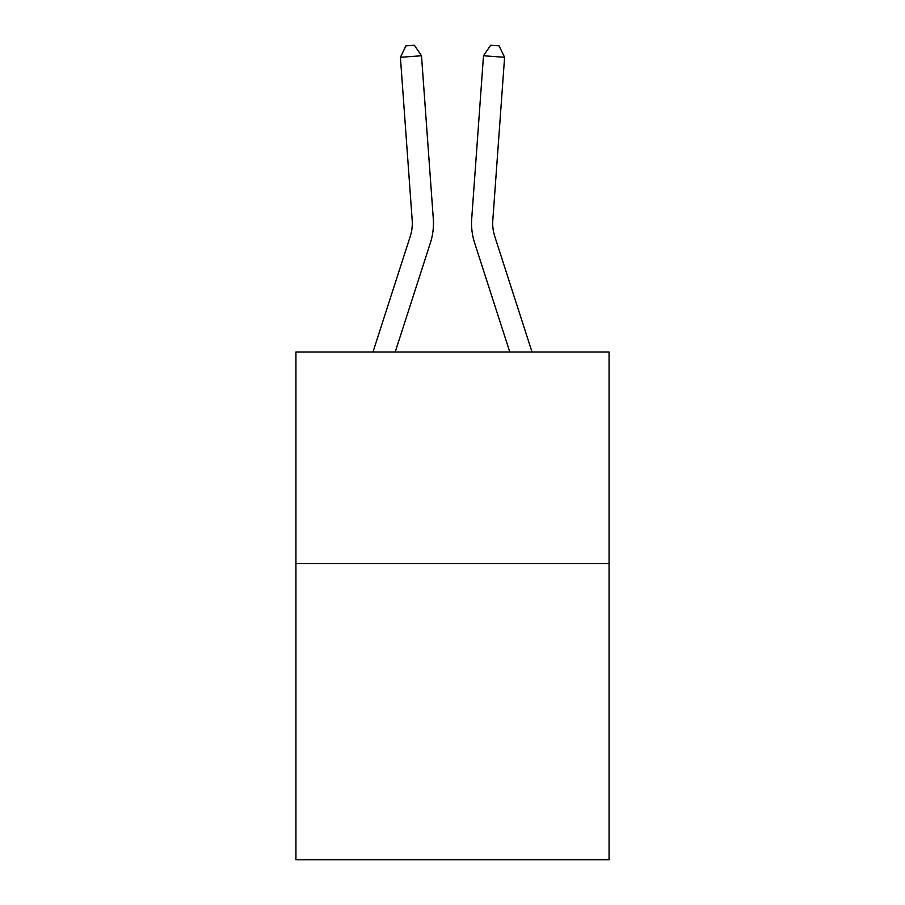 <?xml version="1.0" encoding="UTF-8"?>
<svg xmlns="http://www.w3.org/2000/svg" width="905" height="905" viewBox="0 0 905 905"><rect width="100%" height="100%" fill="white"/><g stroke="black" fill="none" stroke-linecap="round" stroke-linejoin="round"><path stroke-width="1.36" d="M609.065 563.555L609.065 859.75L295.935 859.75L295.935 351.988L609.065 351.988L609.065 563.555L295.935 563.555M430.395 242.834L395.214 351.988L430.395 242.834A63.474 63.474 148.1 0 0 433.291 218.772L421.504 55.771L433.291 218.772L421.504 55.771L433.291 218.772L421.504 55.771L433.291 218.772L421.504 55.771L433.291 218.772L421.504 55.771L433.291 218.772L421.504 55.771L433.291 218.772L421.504 55.771L433.291 218.772L421.504 55.771L433.291 218.772L421.504 55.771L433.291 218.772L421.504 55.771L433.291 218.772L421.504 55.771L433.291 218.772L421.504 55.771L433.291 218.772L421.504 55.771L433.291 218.772L421.504 55.771L433.291 218.772L421.504 55.771L433.291 218.772L421.504 55.771L433.291 218.772L421.504 55.771L433.291 218.772L421.504 55.771L433.291 218.772L421.504 55.771L433.291 218.772L421.504 55.771L433.291 218.772L421.504 55.771L433.291 218.772L421.504 55.771L433.291 218.772L421.504 55.771L433.291 218.772L421.504 55.771L433.291 218.772L421.504 55.771L433.291 218.772L421.504 55.771L433.291 218.772L421.504 55.771L433.291 218.772L421.504 55.771L433.291 218.772L421.504 55.771L433.291 218.772L421.504 55.771L433.291 218.772L421.504 55.771L433.291 218.772L421.504 55.771L433.291 218.772L421.504 55.771L433.291 218.772L421.504 55.771L433.291 218.772L421.504 55.771L433.291 218.772L421.504 55.771L400.406 57.287L405.938 45.861L414.377 45.25L421.504 55.771M410.259 236.341A42.309 42.309 -31.9 0 0 412.194 220.3A42.309 42.309 -31.9 0 1 410.259 236.341A42.309 42.309 -31.9 0 0 412.194 220.3A42.309 42.309 -31.9 0 1 410.259 236.341A42.309 42.309 -31.9 0 0 412.194 220.3A42.309 42.309 -31.9 0 1 410.259 236.341A42.309 42.309 -31.9 0 0 412.194 220.3A42.309 42.309 -31.9 0 1 410.259 236.341A42.309 42.309 -31.9 0 0 412.194 220.3A42.309 42.309 -31.9 0 1 410.259 236.341A42.309 42.309 -31.9 0 0 412.194 220.3A42.309 42.309 -31.9 0 1 410.259 236.341A42.309 42.309 -31.9 0 0 412.194 220.3A42.309 42.309 -31.9 0 1 410.259 236.341A42.309 42.309 -31.9 0 0 412.194 220.3A42.309 42.309 -31.9 0 1 410.259 236.341A42.309 42.309 -31.9 0 0 412.194 220.3A42.309 42.309 -31.9 0 1 410.259 236.341A42.309 42.309 -31.9 0 0 412.194 220.3A42.309 42.309 -31.9 0 1 410.259 236.341A42.309 42.309 -31.9 0 0 412.194 220.3A42.309 42.309 -31.9 0 1 410.259 236.341A42.309 42.309 -31.9 0 0 412.194 220.3A42.309 42.309 -31.9 0 1 410.259 236.341A42.309 42.309 -31.9 0 0 412.194 220.3A42.309 42.309 -31.9 0 1 410.259 236.341A42.309 42.309 -31.9 0 0 412.194 220.3A42.309 42.309 -31.9 0 1 410.259 236.341A42.309 42.309 -31.9 0 0 412.194 220.3A42.309 42.309 -31.9 0 1 410.259 236.341A42.309 42.309 -31.9 0 0 412.194 220.3A42.309 42.309 -31.9 0 1 410.259 236.341A42.309 42.309 -31.9 0 0 412.194 220.3A42.309 42.309 -31.9 0 1 410.259 236.341A42.309 42.309 -31.9 0 0 412.194 220.3A42.309 42.309 -31.9 0 1 410.259 236.341A42.309 42.309 -31.9 0 0 412.194 220.3A42.309 42.309 -31.9 0 1 410.259 236.341A42.309 42.309 -31.9 0 0 412.194 220.3A42.309 42.309 -31.9 0 1 410.259 236.341A42.309 42.309 -31.9 0 0 412.194 220.3A42.309 42.309 -31.9 0 1 410.259 236.341A42.309 42.309 -31.9 0 0 412.194 220.3A42.309 42.309 -31.9 0 1 410.259 236.341A42.309 42.309 -31.9 0 0 412.194 220.3A42.309 42.309 -31.9 0 1 410.259 236.341A42.309 42.309 -31.9 0 0 412.194 220.3A42.309 42.309 -31.9 0 1 410.259 236.341A42.309 42.309 -31.9 0 0 412.194 220.3A42.309 42.309 -31.9 0 1 410.259 236.341A42.309 42.309 -31.9 0 0 412.194 220.3A42.309 42.309 -31.9 0 1 410.259 236.341A42.309 42.309 -31.9 0 0 412.194 220.3A42.309 42.309 -31.9 0 1 410.259 236.341A42.309 42.309 -31.9 0 0 412.194 220.3A42.309 42.309 -31.9 0 1 410.259 236.341A42.309 42.309 -31.9 0 0 412.194 220.3A42.309 42.309 -31.9 0 1 410.259 236.341A42.309 42.309 -31.9 0 0 412.194 220.3A42.309 42.309 -31.9 0 1 410.259 236.341A42.309 42.309 -31.9 0 0 412.194 220.3A42.309 42.309 -31.9 0 1 410.259 236.341A42.309 42.309 -31.9 0 0 412.194 220.3A42.309 42.309 -31.9 0 1 410.259 236.341A42.309 42.309 -31.9 0 0 412.194 220.3A42.309 42.309 -31.9 0 1 410.259 236.341A42.309 42.309 -31.9 0 0 412.194 220.3A42.309 42.309 -31.9 0 1 410.259 236.341A42.309 42.309 -31.9 0 0 412.194 220.3A42.309 42.309 -31.9 0 1 410.259 236.341L372.984 351.988L410.259 236.341A42.309 42.309 -34.5 0 0 412.194 220.3L400.406 57.287M532.016 351.988L494.741 236.341A42.309 42.309 34.5 0 1 492.806 220.3L504.594 57.287L483.496 55.771L471.709 218.772A63.474 63.474 -148.1 0 0 474.605 242.834L509.787 351.988L474.605 242.834M494.741 236.341A42.309 42.309 31.9 0 1 492.806 220.3A42.309 42.309 31.9 0 0 494.741 236.341A42.309 42.309 31.9 0 1 492.806 220.3A42.309 42.309 31.9 0 0 494.741 236.341A42.309 42.309 31.9 0 1 492.806 220.3A42.309 42.309 31.9 0 0 494.741 236.341A42.309 42.309 31.9 0 1 492.806 220.3A42.309 42.309 31.9 0 0 494.741 236.341A42.309 42.309 31.9 0 1 492.806 220.3A42.309 42.309 31.9 0 0 494.741 236.341A42.309 42.309 31.9 0 1 492.806 220.3A42.309 42.309 31.9 0 0 494.741 236.341A42.309 42.309 31.9 0 1 492.806 220.3A42.309 42.309 31.9 0 0 494.741 236.341A42.309 42.309 31.9 0 1 492.806 220.3A42.309 42.309 31.9 0 0 494.741 236.341A42.309 42.309 31.9 0 1 492.806 220.3A42.309 42.309 31.9 0 0 494.741 236.341A42.309 42.309 31.9 0 1 492.806 220.3A42.309 42.309 31.9 0 0 494.741 236.341A42.309 42.309 31.9 0 1 492.806 220.3A42.309 42.309 31.9 0 0 494.741 236.341A42.309 42.309 31.9 0 1 492.806 220.3A42.309 42.309 31.9 0 0 494.741 236.341A42.309 42.309 31.9 0 1 492.806 220.3A42.309 42.309 31.9 0 0 494.741 236.341A42.309 42.309 31.9 0 1 492.806 220.3A42.309 42.309 31.9 0 0 494.741 236.341A42.309 42.309 31.9 0 1 492.806 220.3A42.309 42.309 31.9 0 0 494.741 236.341A42.309 42.309 31.9 0 1 492.806 220.3A42.309 42.309 31.9 0 0 494.741 236.341A42.309 42.309 31.9 0 1 492.806 220.3A42.309 42.309 31.9 0 0 494.741 236.341A42.309 42.309 31.9 0 1 492.806 220.3A42.309 42.309 31.9 0 0 494.741 236.341A42.309 42.309 31.9 0 1 492.806 220.3A42.309 42.309 31.9 0 0 494.741 236.341A42.309 42.309 31.9 0 1 492.806 220.3A42.309 42.309 31.9 0 0 494.741 236.341A42.309 42.309 31.9 0 1 492.806 220.3A42.309 42.309 31.9 0 0 494.741 236.341A42.309 42.309 31.9 0 1 492.806 220.3A42.309 42.309 31.9 0 0 494.741 236.341A42.309 42.309 31.9 0 1 492.806 220.3A42.309 42.309 31.9 0 0 494.741 236.341A42.309 42.309 31.9 0 1 492.806 220.3A42.309 42.309 31.9 0 0 494.741 236.341A42.309 42.309 31.9 0 1 492.806 220.3A42.309 42.309 31.9 0 0 494.741 236.341A42.309 42.309 31.9 0 1 492.806 220.3A42.309 42.309 31.9 0 0 494.741 236.341A42.309 42.309 31.9 0 1 492.806 220.3A42.309 42.309 31.9 0 0 494.741 236.341A42.309 42.309 31.9 0 1 492.806 220.3A42.309 42.309 31.9 0 0 494.741 236.341A42.309 42.309 31.9 0 1 492.806 220.3A42.309 42.309 31.9 0 0 494.741 236.341A42.309 42.309 31.9 0 1 492.806 220.3A42.309 42.309 31.9 0 0 494.741 236.341A42.309 42.309 31.9 0 1 492.806 220.3A42.309 42.309 31.9 0 0 494.741 236.341A42.309 42.309 31.9 0 1 492.806 220.3A42.309 42.309 31.9 0 0 494.741 236.341A42.309 42.309 31.9 0 1 492.806 220.3A42.309 42.309 31.9 0 0 494.741 236.341A42.309 42.309 31.9 0 1 492.806 220.3A42.309 42.309 31.9 0 0 494.741 236.341A42.309 42.309 31.9 0 1 492.806 220.3A42.309 42.309 31.9 0 0 494.741 236.341M483.496 55.771L471.709 218.772L483.496 55.771L471.709 218.772L483.496 55.771L471.709 218.772L483.496 55.771L471.709 218.772L483.496 55.771L471.709 218.772L483.496 55.771L471.709 218.772L483.496 55.771L471.709 218.772L483.496 55.771L471.709 218.772L483.496 55.771L471.709 218.772L483.496 55.771L471.709 218.772L483.496 55.771L471.709 218.772L483.496 55.771L471.709 218.772L483.496 55.771L471.709 218.772L483.496 55.771L471.709 218.772L483.496 55.771L471.709 218.772L483.496 55.771L471.709 218.772L483.496 55.771L471.709 218.772L483.496 55.771L471.709 218.772L483.496 55.771L471.709 218.772L483.496 55.771L471.709 218.772L483.496 55.771L471.709 218.772L483.496 55.771L471.709 218.772L483.496 55.771L471.709 218.772L483.496 55.771L471.709 218.772L483.496 55.771L471.709 218.772L483.496 55.771L471.709 218.772L483.496 55.771L471.709 218.772L483.496 55.771L471.709 218.772L483.496 55.771L471.709 218.772L483.496 55.771L471.709 218.772L483.496 55.771L471.709 218.772L483.496 55.771L471.709 218.772L483.496 55.771L471.709 218.772L483.496 55.771L471.709 218.772L483.496 55.771L471.709 218.772L483.496 55.771L490.623 45.25L499.062 45.861L504.594 57.287"/></g></svg>

